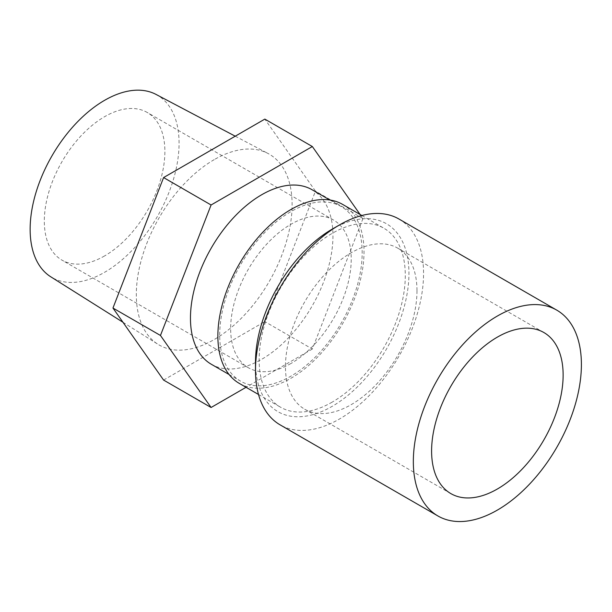 <?xml version="1.0" encoding="UTF-8"?>
<svg xmlns="http://www.w3.org/2000/svg" width="612" height="612" viewBox="0 0 612 612"><rect width="100%" height="100%" fill="white"/><g stroke="black" fill="none" stroke-linecap="round" stroke-linejoin="round"><path stroke-width="0.46" stroke-dasharray="3.06 2.29" d="M398.947 219.02A118.843 68.613 -60 0 1 423.565 273.426A118.843 68.613 -60 0 1 339.53 418.975A118.843 68.613 -60 0 1 280.112 424.858M332.224 229.125A108.508 62.646 -60 0 1 408.946 273.426A108.508 62.646 -60 0 1 332.224 406.314A108.508 62.646 -60 0 1 255.495 362.021M163.588 380.067L264.835 321.614L315.463 191.128L264.835 119.103M214.215 159.64A110.16 63.602 120 0 0 142.581 255.609A110.16 63.602 120 0 0 157.927 344.265A110.16 63.602 120 0 0 269.295 281.39A110.16 63.602 120 0 0 268.064 153.505A110.16 63.602 120 0 0 214.215 159.64M360.108 214.491L362.962 218.553L315.463 191.128M332.224 402.099A103.336 59.662 -60 0 1 280.556 407.217A103.336 59.662 -60 0 1 280.556 287.892A103.336 59.662 -60 0 1 383.892 228.222A103.336 59.662 -60 0 1 399.735 311.034A103.336 59.662 -60 0 1 332.224 402.099M416.986 290.723A93.009 53.695 -60 0 1 376.388 384.321A93.009 53.695 -60 0 1 304.722 409.237A93.009 53.695 -60 0 1 304.722 301.838A93.009 53.695 -60 0 1 397.724 248.143A93.009 53.695 -60 0 1 416.986 290.723M156.083 94.447A105.318 60.802 -60 0 1 173.716 178.429A105.318 60.802 -60 0 1 104.606 272.294A105.318 60.802 -60 0 1 50.796 276.815M104.606 255.915A85.252 49.22 -60 0 1 61.973 260.138A85.252 49.22 -60 0 1 61.973 161.698A85.252 49.22 -60 0 1 147.232 112.47A85.252 49.22 -60 0 1 160.298 180.785A85.252 49.22 -60 0 1 104.606 255.915M362.962 218.553L312.334 349.031L264.835 321.614M312.334 349.031L246.055 387.297M290.937 363.497A85.252 49.22 -60 0 1 248.311 367.72A85.252 49.22 -60 0 1 248.311 269.272A85.252 49.22 -60 0 1 333.563 220.052A85.252 49.22 -60 0 1 346.637 288.367A85.252 49.22 -60 0 1 290.937 363.497M219.693 335.016A100.758 58.171 -60 0 1 263.673 233.623A100.758 58.171 -60 0 1 341.312 206.627A100.758 58.171 -60 0 1 341.312 322.968A100.758 58.171 -60 0 1 240.562 381.146A100.758 58.171 -60 0 1 219.693 335.016M342.605 204.393A103.336 59.662 -60 0 1 364.01 251.7A103.336 59.662 -60 0 1 290.937 378.262A103.336 59.662 -60 0 1 239.269 383.38M211.331 364.27A100.758 58.171 120 0 0 312.089 306.092A100.758 58.171 120 0 0 312.089 189.751M543.869 332.523L397.724 248.143M450.868 493.609L304.722 409.237M333.563 220.052L147.232 112.47M248.311 367.72L61.973 260.138M258.516 394.495L280.556 407.217M361.86 215.5L383.892 228.222M122.935 322.233L157.927 344.265M235.238 136.193L268.064 153.505M229.079 374.513L240.562 381.146M329.837 200.002L341.312 206.627"/><path stroke-width="0.92" d="M581.4 364.553A118.843 68.613 -60 0 1 529.525 484.146A118.843 68.613 -60 0 1 437.947 515.985A118.843 68.613 -60 0 1 437.947 378.759A118.843 68.613 -60 0 1 556.79 310.146A118.843 68.613 -60 0 1 581.4 364.553M563.132 375.095A93.009 53.695 -60 0 1 522.533 468.693A93.009 53.695 -60 0 1 450.868 493.609A93.009 53.695 -60 0 1 450.86 386.218A93.009 53.695 -60 0 1 543.869 332.523A93.009 53.695 -60 0 1 563.132 375.095M437.947 515.985L280.112 424.858A118.843 68.613 -60 0 1 255.495 370.459A118.843 68.613 -60 0 1 339.53 224.91A118.843 68.613 -60 0 1 398.947 219.02L556.79 310.146M255.495 370.459L255.495 362.021A108.508 62.646 -60 0 1 332.224 229.125L339.53 224.91M211.086 204.989L163.588 177.564L112.96 308.043L163.588 380.067L211.086 407.493L160.459 335.468L211.086 204.989L312.334 146.528L264.835 119.103L163.588 177.564M312.334 146.528L360.108 214.491M122.935 322.233L50.796 276.815A105.318 60.802 -60 0 1 36.123 192.061A105.318 60.802 -60 0 1 104.606 100.314A105.318 60.802 -60 0 1 156.083 94.447L235.238 136.193M246.055 387.297L211.086 407.493M258.516 394.495L239.269 383.38A103.336 59.662 -60 0 1 239.269 264.055A103.336 59.662 -60 0 1 342.605 204.393L361.86 215.5M329.837 200.002L312.089 189.751A100.758 58.171 120 0 0 261.707 194.738A100.758 58.171 120 0 0 190.462 318.141A100.758 58.171 120 0 0 211.331 364.27L229.079 374.513M160.459 335.468L112.96 308.043"/></g></svg>
